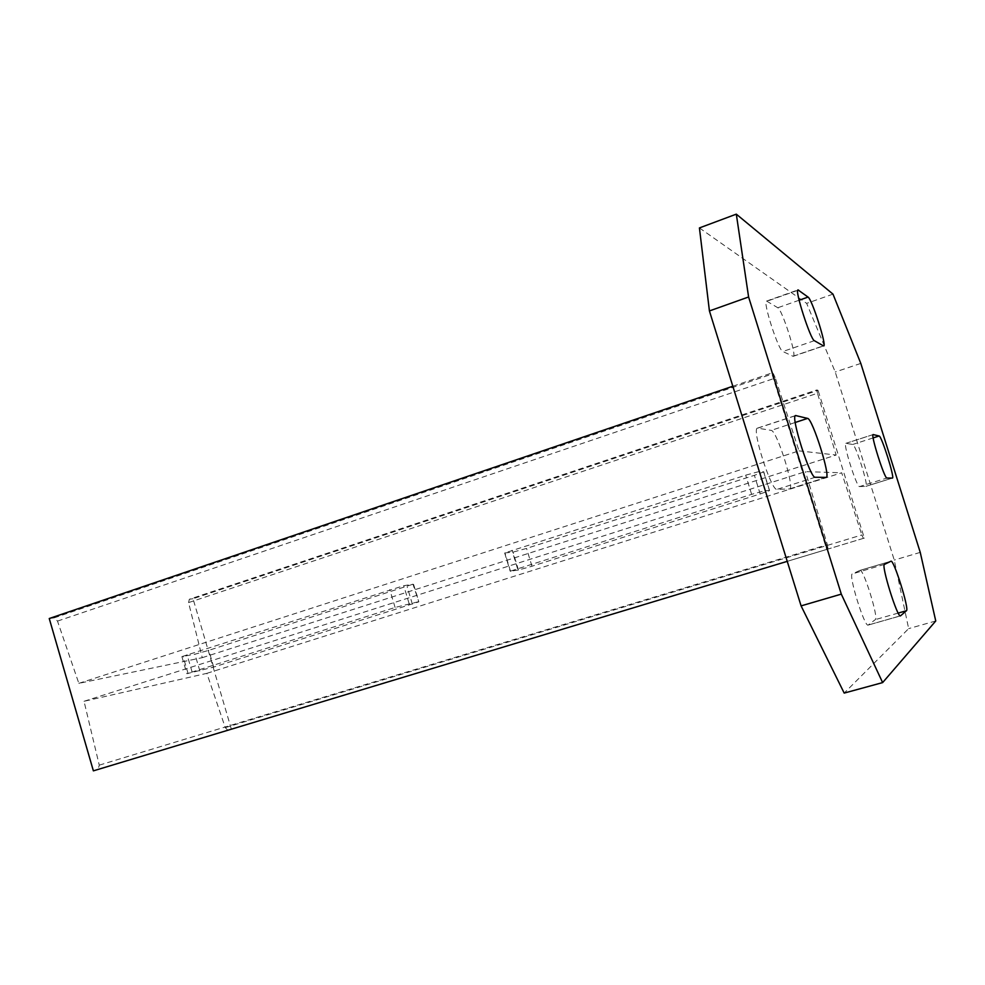 <?xml version="1.0" encoding="UTF-8"?>
<svg xmlns="http://www.w3.org/2000/svg" width="985" height="985" viewBox="0 0 985 985"><rect width="100%" height="100%" fill="white"/><g stroke="black" fill="none" stroke-linecap="round" stroke-linejoin="round"><path stroke-width="0.74" stroke-dasharray="4.92 3.69" d="M699.424 227.929L806.653 303.38L835.243 371.998L894.257 560.071L908.65 628.627L844.194 693.083M832.99 294.133L806.653 303.38M935.75 620.981L908.65 628.627M920.249 552.388L894.257 560.071M860.804 363.416L835.243 371.998M789.404 488.954L789.588 488.929C795.166 488.535 776.783 430.137 771.169 430.383L757.514 428.118C751.247 428.229 771.292 491.355 776.98 489.385L789.404 488.954L826.046 477.38M859.585 486.565L865.913 486.344C868.893 486.43 855.534 444.063 852.714 444.469L845.893 443.324C842.643 443.053 856.827 487.858 859.585 486.565L886.943 478.033M792.962 356.238L793.331 356.274C797.111 356.225 782.176 309.549 777.793 307.751L766.589 301.065C762.402 300.93 778.458 350.697 782.841 351.51L792.962 356.238L823.374 345.846M859.942 570.413L852.333 573.898C848.06 574.206 864.559 627.617 868.167 625.081L875.32 619.614C878.903 618.174 863.328 568.21 859.991 570.389L890.933 561.241M193.035 598.745L189.342 599.249L816.91 389.937L818.067 390.38L193.035 598.745L231.364 729.196M49.25 618.518L54.212 617.841L57.499 621.104L78.837 683.344L202.245 657.672L188.566 602.586L189.342 599.249M227.818 730.254L225.282 727.62L206.85 673.346L84.033 701.283L99.263 765.148L98.143 769.408M864.325 538.081L787.249 561.351L864.325 538.081L818.067 390.38M225.282 727.62L861.838 534.953L863.377 538.364M206.85 673.346L841.707 472.8L861.838 534.953M84.033 701.283L805.459 471.618L841.707 472.8M418.256 601.773L395.096 607.449L186.891 673.691L213.696 667.067L418.834 601.847L412.986 584.216L403.739 585.718L181.893 656.613L194.931 654.212L208.783 650.346L412.986 584.216M760.186 493.941L769.457 490.665L765.099 490.616L751.629 494.347L510.181 571.202L518.455 570.019L531.962 566.24L760.186 493.941L754.399 475.312L763.634 471.926L759.176 471.532L745.67 475.176L504.665 552.979L513.025 552.117L526.556 548.411L754.399 475.312M99.263 765.148L827.338 544.68L805.459 471.618M732.828 386.243L771.674 373.044L826.711 549.433L787.237 561.351L828.04 549.027L827.338 544.68M826.711 549.433L828.04 549.027M54.212 617.841L773.323 373.647L771.674 373.044M57.499 621.104L775.355 378.055L773.323 373.647M78.837 683.344L798.995 450.871L775.355 378.055M202.245 657.672L836.154 455.033L798.995 450.871M188.566 602.586L817.476 393.261L836.154 455.033M817.476 393.261L816.91 389.937M795.24 422.466L771.169 430.383M815.223 477.269L776.98 489.385M795.338 415.744L757.908 428.093M892.373 478.082L865.852 486.356M873.067 434.619L846.029 443.312M873.141 437.919L852.714 444.469M799.13 300.228L777.793 307.751M814.361 340.687L782.841 351.51M797.727 290.329L767.118 301.176M884.493 564.38L852.333 573.898M898.209 613.076L875.32 619.614M900.339 615.871L868.314 625.007M409.083 603.522L403.739 585.718M395.096 607.449L389.74 589.572M192.075 671.856L187.051 654.717M188.11 673.605L183.124 656.589M199.856 670.982L194.931 654.212M213.696 667.067L208.783 650.346M412.37 604.125L407.15 586.715M769.544 490.456L763.707 471.655M765.099 490.616L759.176 471.532M751.629 494.347L745.67 475.176M517.531 568.616L511.978 550.283M510.538 571.349L505.034 553.176M518.455 570.019L513.025 552.117M531.962 566.24L526.556 548.411M789.588 488.929L826.193 477.356M757.514 428.118L795.609 415.547M845.893 443.324L873.166 434.557M865.913 486.344L892.435 478.082M793.331 356.274L823.694 345.907M766.589 301.065L798.022 289.922M859.991 570.389L890.969 561.216M868.167 625.081L900.487 615.871M181.893 656.613L186.891 673.691M413.577 584.364L418.834 601.847M763.634 471.926L769.457 490.665M504.665 552.979L510.181 571.202"/><path stroke-width="1.48" d="M736.312 214.151L832.99 294.133L860.804 363.416L920.249 552.388L935.75 620.981L882.634 682.593L841.301 594.127L748.6 296.99L736.312 214.151L699.424 227.929L709.422 310.94L748.6 296.99M826.046 477.38L826.193 477.356C831.032 477.22 812.49 418.416 807.601 418.403L795.609 415.547C790.142 415.375 810.359 478.981 815.223 477.269L826.046 477.38M886.943 478.033L892.435 478.082C895.008 478.291 881.563 435.715 879.137 435.998L873.166 434.557C870.334 434.139 884.616 479.19 886.943 478.033M823.374 345.846L823.694 345.907C826.981 346.031 811.96 299.071 808.069 297.088L798.022 289.922C794.378 289.59 810.507 339.677 814.361 340.687L823.374 345.846M890.933 561.241L884.493 564.38C880.787 564.516 897.47 618.248 900.487 615.871L906.459 610.725C909.5 609.432 893.777 559.184 890.969 561.216L890.933 561.241M841.301 594.127L801.088 605.886L709.422 310.94M882.634 682.593L844.194 693.083L801.088 605.886M732.828 386.243L49.25 618.518L93.378 770.849L787.249 561.351L93.378 770.849M807.601 418.403L795.24 422.466M795.954 415.535L795.338 415.744M879.137 435.998L873.141 437.919M808.069 297.088L799.13 300.228M798.49 290.058L797.727 290.329M906.459 610.725L898.209 613.076"/></g></svg>

